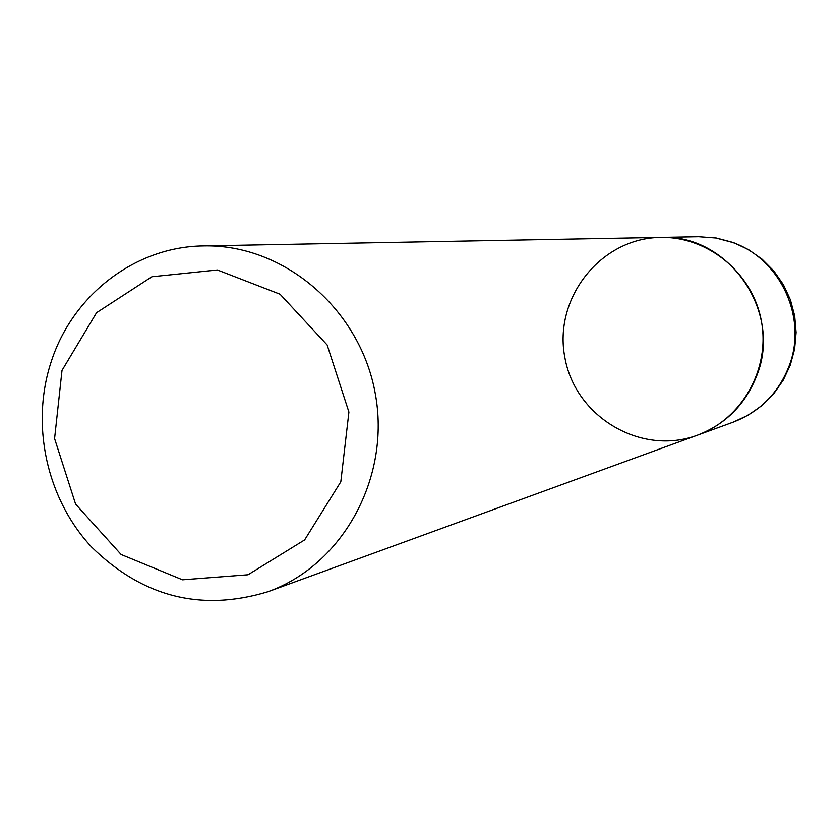 <?xml version="1.0" encoding="UTF-8"?>
<svg xmlns="http://www.w3.org/2000/svg" width="838" height="838" viewBox="0 0 838 838"><rect width="100%" height="100%" fill="white"/><g stroke="black" fill="none" stroke-linecap="round" stroke-linejoin="round"><path stroke-width="1.26" d="M51.254 361.587C72.686 294.924 135.379 246.561 203.582 245.922C283.38 243.942 359.764 308.52 375.131 392.875C391.147 477.105 343.119 564.854 267.951 591.722C201.371 611.96 142.565 597.054 91.541 546.984C46.499 498.6 30.419 424.51 51.254 361.587M733.177 422.163L748.24 415.135L761.878 405.602L773.652 393.839L783.216 380.222L790.276 365.148L794.613 349.069L796.1 332.487L794.686 315.895L790.402 299.805L783.404 284.7L773.883 271.041L762.14 259.235L748.533 249.651L733.47 242.57L716.333 238.023L698.651 236.714L715.882 238.002L732.642 242.475C780.576 258.984 807.78 318.157 789.145 365.913C778.554 393.053 759.898 411.793 733.177 422.163L697.394 435.205C742.039 419.189 770.468 368.856 761.354 320.975C752.618 273.02 707.984 236.295 660.574 237.416C728.138 233.645 782.755 311.17 756.903 375.267C745.642 404.209 725.813 424.185 697.394 435.205C641.29 456.249 575.256 417.031 564.875 357.554C553.153 298.318 600.647 237.971 660.574 237.416L203.582 245.922M62.012 370.417L54.585 438.588L75.609 504.141L121.112 554.505L182.527 579.812L248.017 574.774L304.644 539.902L340.815 481.798L348.912 412.066L327.155 344.963L280.049 294.211L217.388 269.972L151.919 276.739L96.59 312.689L62.012 370.417M697.394 435.205L267.951 591.722M698.651 236.714L660.574 237.416"/></g></svg>
